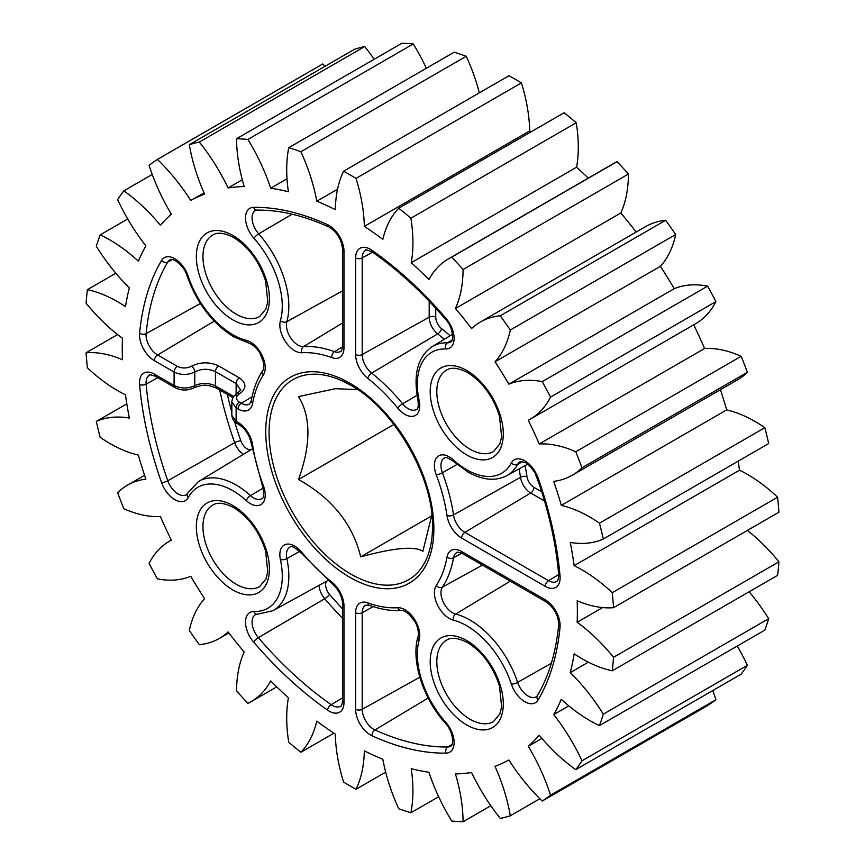 <?xml version="1.0" encoding="UTF-8"?>
<svg xmlns="http://www.w3.org/2000/svg" width="865" height="865" viewBox="0 0 865 865"><rect width="100%" height="100%" fill="white"/><g stroke="black" fill="none" stroke-linecap="round" stroke-linejoin="round"><path stroke-width="1.3" d="M431.873 514.891L422.877 551.308C414.876 545.902 394.148 547.75 360.705 556.855C352.693 524.06 331.965 498.272 298.522 479.502C311.054 444.61 311.054 416.973 298.522 396.603L335.458 388.677L357.699 389.661M350.79 385.325L350.779 385.325A115.564 66.724 -120 0 0 269.069 432.5A115.564 66.724 -120 0 0 350.779 574.036A115.564 66.724 -120 0 0 432.5 526.861C433.798 477.631 394.072 408.81 350.779 385.325M87.397 367.787A140.325 81.018 -120 0 0 117.467 390.537A140.325 81.018 -120 0 0 125.49 394.797A321.802 185.791 -120 0 0 129.361 418.055A140.325 81.018 -120 0 0 96.318 421.45A374.188 216.045 -120 0 0 100.156 437.312A140.325 81.018 -120 0 0 109.92 443.496A140.325 81.018 -120 0 0 138.324 455.098A321.802 185.791 -120 0 0 145.893 479.102A140.325 81.018 -120 0 0 127.371 485.233A140.325 81.018 -120 0 0 117.629 492.704A374.188 216.045 -120 0 0 123.836 508.707A140.325 81.018 -120 0 0 160.403 516.502A321.802 185.791 -120 0 0 171.346 540.203A140.325 81.018 -120 0 0 169.313 541.317A140.325 81.018 -120 0 0 149.083 563.396A374.188 216.045 -120 0 0 157.398 578.858A140.325 81.018 -120 0 0 190.765 576.317A321.802 185.791 -120 0 0 204.594 598.688A140.325 81.018 -120 0 0 189.305 630.466A374.188 216.045 -120 0 0 199.361 644.695A140.325 81.018 -120 0 0 219.375 638.402A140.325 81.018 -120 0 0 228.079 631.937A321.802 185.791 -120 0 0 244.19 651.994A140.325 81.018 -120 0 0 236.556 690.962A374.188 216.045 -120 0 0 247.898 703.353A140.325 81.018 -120 0 0 251.207 701.612A140.325 81.018 -120 0 0 270.702 680.928A321.802 185.791 -120 0 0 288.413 697.796A140.325 81.018 -120 0 0 288.748 742.257A374.188 216.045 -120 0 0 300.89 752.247A140.325 81.018 -120 0 0 316.795 721.151A321.802 185.791 -120 0 0 335.306 734.082A140.325 81.018 -120 0 0 343.6 782.101A374.188 216.045 -120 0 0 349.817 785.766A374.188 216.045 -120 0 0 356.023 789.269A140.325 81.018 -120 0 0 364.327 750.831A321.802 185.791 -120 0 0 382.838 759.275A140.325 81.018 -120 0 0 398.733 808.743A374.188 216.045 -120 0 0 410.886 812.776A140.325 81.018 -120 0 0 411.221 768.693A321.802 185.791 -120 0 0 428.921 772.272A140.325 81.018 -120 0 0 451.735 821.036A374.188 216.045 -120 0 0 463.078 821.75A140.325 81.018 -120 0 0 455.433 773.948A321.802 185.791 -120 0 0 471.555 772.51A140.325 81.018 -120 0 0 500.273 818.431A374.188 216.045 -120 0 0 510.318 815.803A140.325 81.018 -120 0 0 495.029 766.368A321.802 185.791 -120 0 0 508.869 759.978A140.325 81.018 -120 0 0 542.236 801.044A374.188 216.045 -120 0 0 550.551 795.184A140.325 81.018 -120 0 0 528.277 746.279A321.802 185.791 -120 0 0 539.219 735.207A140.325 81.018 -120 0 0 575.787 769.634A374.188 216.045 -120 0 0 582.004 760.8A140.325 81.018 -120 0 0 553.73 714.566A321.802 185.791 -120 0 0 561.298 699.309A140.325 81.018 -120 0 0 589.714 720.502A140.325 81.018 -120 0 0 599.467 725.584A374.188 216.045 -120 0 0 603.305 714.155A140.325 81.018 -120 0 0 570.273 672.613A321.802 185.791 -120 0 0 574.144 653.821A140.325 81.018 -120 0 0 582.167 658.827A140.325 81.018 -120 0 0 612.236 670.808A374.188 216.045 -120 0 0 613.534 657.292A140.325 81.018 -120 0 0 577.171 622.249A321.802 185.791 -120 0 0 577.171 600.753A140.325 81.018 -120 0 0 613.534 607.695A374.188 216.045 -120 0 0 612.236 592.687A140.325 81.018 -120 0 0 574.144 565.678A321.802 185.791 -120 0 0 570.273 542.42A140.325 81.018 -120 0 0 603.305 539.025A374.188 216.045 -120 0 0 599.467 523.174A140.325 81.018 -120 0 0 561.298 505.376A321.802 185.791 -120 0 0 553.73 481.373A140.325 81.018 -120 0 0 572.252 475.242A140.325 81.018 -120 0 0 582.004 467.781A374.188 216.045 -120 0 0 575.787 451.768A140.325 81.018 -120 0 0 539.219 443.972A321.802 185.791 -120 0 0 528.277 420.271A140.325 81.018 -120 0 0 530.321 419.157A140.325 81.018 -120 0 0 550.551 397.078A374.188 216.045 -120 0 0 542.236 381.616A140.325 81.018 -120 0 0 508.869 384.157A321.802 185.791 -120 0 0 495.029 361.786A140.325 81.018 -120 0 0 510.318 330.008A374.188 216.045 -120 0 0 500.273 315.779A140.325 81.018 -120 0 0 480.259 322.072A140.325 81.018 -120 0 0 471.555 328.538A321.802 185.791 -120 0 0 455.433 308.481A140.325 81.018 -120 0 0 463.078 269.512A374.188 216.045 -120 0 0 451.735 257.121A140.325 81.018 -120 0 0 448.427 258.862A140.325 81.018 -120 0 0 428.921 279.546A321.802 185.791 -120 0 0 411.221 262.69A140.325 81.018 -120 0 0 410.886 218.218A374.188 216.045 -120 0 0 398.733 208.227A140.325 81.018 -120 0 0 382.838 239.335A321.802 185.791 -120 0 0 364.327 226.392A140.325 81.018 -120 0 0 356.023 178.385A374.188 216.045 -120 0 0 343.6 171.205A140.325 81.018 -120 0 0 335.306 209.644A321.802 185.791 -120 0 0 316.795 201.199A140.325 81.018 -120 0 0 300.89 151.732A374.188 216.045 -120 0 0 288.748 147.699A140.325 81.018 -120 0 0 288.413 191.781A321.802 185.791 -120 0 0 270.702 188.202A140.325 81.018 -120 0 0 247.898 139.449A374.188 216.045 -120 0 0 236.556 138.724A140.325 81.018 -120 0 0 244.19 186.526A321.802 185.791 -120 0 0 228.079 187.965A140.325 81.018 -120 0 0 199.361 142.044A374.188 216.045 -120 0 0 189.305 144.682A140.325 81.018 -120 0 0 204.594 194.106A321.802 185.791 -120 0 0 190.765 200.496A140.325 81.018 -120 0 0 157.398 159.43A374.188 216.045 -120 0 0 149.083 165.291A140.325 81.018 -120 0 0 171.346 214.196A321.802 185.791 -120 0 0 160.403 225.268A140.325 81.018 -120 0 0 123.836 190.841A374.188 216.045 -120 0 0 117.629 199.674A140.325 81.018 -120 0 0 145.893 245.909A321.802 185.791 -120 0 0 138.324 261.176A140.325 81.018 -120 0 0 100.156 234.891A374.188 216.045 -120 0 0 96.318 246.32A140.325 81.018 -120 0 0 129.361 287.861A321.802 185.791 -120 0 0 125.49 306.653A140.325 81.018 -120 0 0 87.397 289.667A374.188 216.045 -120 0 0 86.089 303.183A140.325 81.018 -120 0 0 122.452 338.226A321.802 185.791 -120 0 0 122.452 359.721A140.325 81.018 -120 0 0 86.089 352.779A374.188 216.045 -120 0 0 87.397 367.787M431.765 515.832L360.705 556.855M393.867 424.466L298.522 479.502M531.067 131.826A321.802 185.791 -120 0 0 529.694 130.918A140.325 81.018 -120 0 0 521.4 82.899A374.188 216.045 -120 0 0 508.977 75.731L343.6 171.205M588.276 178.125A321.802 185.791 -120 0 0 576.587 167.204A140.325 81.018 -120 0 0 576.252 122.743A374.188 216.045 -120 0 0 564.11 112.753L398.733 208.227M636.164 232.058A321.802 185.791 -120 0 0 620.811 213.006A140.325 81.018 -120 0 0 628.444 174.038A374.188 216.045 -120 0 0 617.102 161.647A140.325 81.018 -120 0 0 613.793 163.388L448.427 258.862M530.321 419.157L695.687 323.683A140.325 81.018 -120 0 0 715.917 301.604A374.188 216.045 -120 0 0 707.602 286.142A140.325 81.018 -120 0 0 674.235 288.683A321.802 185.791 -120 0 0 660.406 266.312A140.325 81.018 -120 0 0 675.695 234.534A374.188 216.045 -120 0 0 665.639 220.305A140.325 81.018 -120 0 0 645.625 226.598L480.259 322.072M572.252 475.242L737.629 379.767A140.325 81.018 -120 0 0 747.371 372.296A374.188 216.045 -120 0 0 741.164 356.293A140.325 81.018 -120 0 0 704.597 348.498A321.802 185.791 -120 0 0 693.676 324.84M603.305 539.025L768.682 443.55A374.188 216.045 -120 0 0 764.844 427.688A140.325 81.018 -120 0 0 726.676 409.902A321.802 185.791 -120 0 0 720.404 389.715M613.534 607.695L778.911 512.221A374.188 216.045 -120 0 0 777.603 497.213A140.325 81.018 -120 0 0 739.51 470.203A321.802 185.791 -120 0 0 738.169 461.153M612.236 670.808L777.603 575.333A374.188 216.045 -120 0 0 778.911 561.817A140.325 81.018 -120 0 0 747.382 530.429M599.467 725.584L764.844 630.109A374.188 216.045 -120 0 0 768.682 618.68A140.325 81.018 -120 0 0 749.155 591.757M575.787 769.634L741.164 674.159A374.188 216.045 -120 0 0 747.371 665.326A140.325 81.018 -120 0 0 737.283 646.014M542.236 801.044L707.602 705.57A374.188 216.045 -120 0 0 715.917 699.709A140.325 81.018 -120 0 0 712.76 690.551M325.121 66.27A140.325 81.018 -120 0 0 322.764 63.956L157.398 159.43M374.167 59.274A140.325 81.018 -120 0 0 364.727 46.569A374.188 216.045 -120 0 0 354.682 49.197L189.305 144.682M426.337 68.27A140.325 81.018 -120 0 0 413.265 43.964A374.188 216.045 -120 0 0 401.922 43.25L236.556 138.724M479.318 92.858A140.325 81.018 -120 0 0 466.267 56.257A374.188 216.045 -120 0 0 454.114 52.224L288.748 147.699M521.4 82.899L356.023 178.385M529.694 130.918L364.327 226.392M576.252 122.743L410.886 218.218M576.587 167.204L411.221 262.69M617.102 161.647L451.735 257.121M628.444 174.038L463.078 269.512M620.811 213.006L455.433 308.481M665.639 220.305L500.273 315.779M675.695 234.534L510.318 330.008M660.406 266.312L495.029 361.786M674.235 288.683L508.869 384.157M707.602 286.142L542.236 381.616M715.917 301.604L550.551 397.078M704.597 348.498L539.219 443.972M741.164 356.293L575.787 451.768M747.371 372.296L582.004 467.781M726.676 409.902L561.298 505.376M764.844 427.688L599.467 523.174M739.51 470.203L574.144 565.678M777.603 497.213L612.236 592.687M602.591 607.576L577.171 622.249M778.911 561.817L613.534 657.292M588.341 662.179L570.273 672.613M768.682 618.68L603.305 714.155M568.813 705.862L553.73 714.566M747.371 665.326L582.004 760.8M541.923 738.407L528.277 746.279M715.917 699.709L550.551 795.184M539.879 798.73L510.318 815.803M490.833 805.726L463.078 821.75M438.663 796.73L410.886 812.776M385.682 772.142L356.023 789.269M333.933 733.174L300.89 752.247M126.831 403.847L96.318 421.45M117.618 334.571L86.089 352.779M115.845 273.243L87.397 289.667M127.717 218.986L100.156 234.891M152.24 174.449L123.836 190.841M204.043 192.841L190.765 200.496M364.727 46.569L199.361 142.044M242.297 179.758L228.079 187.965M413.265 43.964L247.898 139.449M287.007 178.785L270.702 188.202M466.267 56.257L300.89 151.732M337.566 189.208L316.795 201.199M252.623 403.371A4.682 3.146 10 0 1 251.315 400.646C253.38 388.99 257.197 378.935 262.776 370.501C263.749 370.025 263.987 367.29 263.49 362.262L260.095 353.482C258.938 350.941 254.072 344.746 248.504 342.983L233.853 336.885C212.476 323.564 196.896 303.226 187.1 275.881A4.682 1.287 -18.3 0 0 188.224 276.324A69.86 40.331 -120 0 0 232.88 334.744A69.86 40.331 -120 0 0 246.33 340.356A20.998 12.121 60 0 1 262.009 355.256A20.998 12.121 60 0 1 263.36 374.999A139.784 80.705 -120 0 0 252.623 403.371A20.998 12.121 60 0 1 238.016 408.972L236.123 407.88L231.842 401.868L231.842 415.395L236.123 421.32L238.016 422.412A20.998 12.121 60 0 1 252.623 444.87A139.784 80.705 -120 0 0 263.36 485.654A20.998 12.121 60 0 1 250.374 503.614A20.998 12.121 60 0 1 246.33 500.63A69.86 40.331 -120 0 0 188.224 497.57A20.998 12.121 60 0 1 174.806 499.635A20.998 12.121 60 0 1 161.582 482.659A298.955 172.6 60 0 1 139.6 384.547A20.998 12.121 60 0 1 154.359 374.113L174.103 385.52C181.001 388.742 187.889 388.796 194.776 385.66C201.675 382.611 208.562 382.698 215.45 385.931L233.777 396.516M236.123 395.673L236.123 383.584L215.45 371.658C208.562 368.458 201.675 368.544 194.776 371.928C187.889 375.237 181.001 375.28 174.103 372.069L154.359 360.673A20.998 12.121 60 0 1 139.6 333.198A298.955 172.6 60 0 1 161.582 260.473A20.998 12.121 60 0 1 175.033 258.894A20.998 12.121 60 0 1 188.224 276.324M233.009 397.651L216.423 388.071C206.011 384.276 204.194 384.244 193.749 387.834A4.682 2.746 -119.1 0 0 194.776 385.66L194.776 371.928A4.682 2.649 -120.9 0 0 191.414 366.23C200.507 361.819 209.6 361.732 218.704 365.96L239.367 377.897C246.73 383.163 246.73 388.504 239.367 393.921A4.682 2.649 -120.9 0 0 237.032 393.694C233.983 395.294 232.253 398.019 231.842 401.868M539.187 483.989L535.219 473.523M349.817 383.173A118.873 68.627 60 0 1 433.873 528.764A118.873 68.627 60 0 1 349.817 577.301A118.873 68.627 60 0 1 265.76 431.711A118.873 68.627 60 0 1 349.817 383.173M466.754 640.576A51.684 29.843 60 0 1 503.3 703.872A51.684 29.843 60 0 1 466.754 724.978A51.684 29.843 60 0 1 430.208 661.671A51.684 29.843 60 0 1 466.754 640.576M470.052 719.248A47.013 27.139 -120 0 0 493.558 721.572L499.819 713.993L501.635 706.856L499.494 686.075C493.082 666.461 482.486 652.005 467.716 642.717C458.299 637.862 451.249 637.018 446.556 640.154A47.013 27.139 -120 0 0 439.344 677.825A47.013 27.139 -120 0 0 470.052 719.248M232.88 235.496A51.684 29.843 60 0 1 269.426 298.803A51.684 29.843 60 0 1 232.88 319.899A51.684 29.843 60 0 1 196.333 256.602A51.684 29.843 60 0 1 232.88 235.496M236.188 314.168A47.013 27.139 -120 0 0 259.695 316.504L265.944 308.913L267.761 301.788L265.62 280.995C259.208 261.381 248.623 246.936 233.853 237.637C224.435 232.793 217.375 231.939 212.682 235.085A47.013 27.139 -120 0 0 205.481 272.745A47.013 27.139 -120 0 0 236.188 314.168M466.754 370.523A51.684 29.843 60 0 1 503.3 433.819A51.684 29.843 60 0 1 466.754 454.925A51.684 29.843 60 0 1 430.208 391.629A51.684 29.843 60 0 1 466.754 370.523M470.052 449.195A47.013 27.139 -120 0 0 493.558 451.53L499.819 443.94L501.635 436.803L499.494 416.022C493.082 396.408 482.486 381.962 467.716 372.664C458.299 367.82 451.249 366.965 446.556 370.101A47.013 27.139 -120 0 0 439.344 407.772A47.013 27.139 -120 0 0 470.052 449.195M232.88 505.549A51.684 29.843 60 0 1 269.426 568.856A51.684 29.843 60 0 1 232.88 589.952A51.684 29.843 60 0 1 196.333 526.655A51.684 29.843 60 0 1 232.88 505.549M236.188 584.221A47.013 27.139 -120 0 0 259.695 586.557L265.944 578.966L267.761 571.83L265.62 551.048C259.208 531.434 248.623 516.989 233.853 507.69C224.435 502.846 217.375 501.992 212.682 505.128A47.013 27.139 -120 0 0 205.481 542.798A47.013 27.139 -120 0 0 236.188 584.221M234.545 421.525A287.969 166.264 -120 0 0 240.848 440.804A10.023 5.785 -120 0 0 247.152 448.903A10.023 5.785 -120 0 0 250.785 449.843M161.582 482.659A4.682 1.179 -19.4 0 0 167.778 480.745A16.327 9.429 -120 0 0 178.06 493.937A16.327 9.429 -120 0 0 186.321 494.694L187.413 493.45A4.682 3.601 -151.8 0 0 188.224 497.57M246.33 500.63A4.682 1.86 -47.9 0 1 250.482 495.602A16.327 9.429 -120 0 0 253.629 497.926A16.327 9.429 -120 0 0 261.89 498.673C264.214 498.045 264.344 493.623 262.29 485.395A4.682 1.049 159.4 0 0 263.36 485.654M329.143 711.138A20.998 12.121 60 0 1 327.586 710.143A4.682 2.4 -55 0 1 331.176 704.672A16.327 9.429 -120 0 0 332.398 705.451A16.327 9.429 -120 0 0 340.659 706.197C341.394 706.575 342.053 704.737 342.627 700.661L342.627 604.062C342.172 596.45 338.712 589.714 332.246 583.853A4.682 2.163 -51.7 0 1 331.846 582.091A20.998 12.121 60 0 1 343.989 605.965L343.989 702.564A20.998 12.121 60 0 1 329.143 711.138M370.49 735.012A20.998 12.121 60 0 1 355.634 709.289L355.634 612.69A20.998 12.121 60 0 1 367.787 602.851A139.784 80.705 -120 0 0 397.738 607.727A20.998 12.121 60 0 1 414.151 618.767A20.998 12.121 60 0 1 419.222 639.797A69.86 40.331 -120 0 0 445.616 722.134A20.998 12.121 60 0 1 454.114 742.278A20.998 12.121 60 0 1 446.026 753.134A298.955 172.6 60 0 1 372.047 735.812A20.998 12.121 60 0 1 370.49 735.012M373.183 606.592L362.197 612.723L362.197 709.322A16.327 9.429 -120 0 0 373.734 729.314A16.327 9.429 -120 0 0 374.945 729.941A294.273 169.897 -120 0 0 447.767 746.992A16.327 9.429 -120 0 0 450.784 746.171C451.692 746.019 452.341 744.484 452.719 741.532C452.341 734.136 449.908 728.071 445.432 723.335A4.682 1.287 138.3 0 1 445.616 722.134M419.795 677.209L362.197 709.322A4.682 2.703 180 0 1 355.634 709.289M524.817 701.72A20.998 12.121 60 0 1 511.399 684.15A69.86 40.331 -120 0 0 453.292 620.129A20.998 12.121 60 0 1 449.249 618.443A20.998 12.121 60 0 1 436.263 585.486A139.784 80.705 -120 0 0 447.01 557.103A20.998 12.121 60 0 1 461.607 551.502L545.264 599.802A20.998 12.121 60 0 1 560.033 627.276A298.955 172.6 60 0 1 538.041 700.001A20.998 12.121 60 0 1 524.817 701.72M510.242 581.172L455.65 614.053A74.531 43.034 60 0 1 517.638 682.366A16.327 9.429 -120 0 0 528.072 696.022A16.327 9.429 -120 0 0 536.332 696.768L537.327 695.709A4.682 3.633 -149.3 0 0 538.041 700.001M551.362 663.217L517.638 682.366A4.682 1.287 161.7 0 1 511.399 684.15M482.421 565.105L442.404 587.13A16.327 9.429 -120 0 0 452.503 612.744A16.327 9.429 -120 0 0 455.65 614.053A4.682 3.33 104.1 0 0 453.292 620.129M461.78 553.222L453.509 557.806A144.466 83.408 60 0 1 442.404 587.13A4.682 3.676 -146.4 0 1 436.263 585.486M453.292 459.845A69.86 40.331 -120 0 0 466.754 469.76A69.86 40.331 -120 0 0 511.399 462.905A20.998 12.121 60 0 1 524.59 460.71A20.998 12.121 60 0 1 538.041 477.815A298.955 172.6 60 0 1 560.033 575.939A20.998 12.121 60 0 1 545.264 586.362L461.607 538.062A20.998 12.121 60 0 1 447.01 515.605A139.784 80.705 -120 0 0 436.263 474.82A20.998 12.121 60 0 1 437.614 456.634A20.998 12.121 60 0 1 453.292 459.845A4.682 1.86 132.1 0 0 453.465 461.402L467.716 471.901C482.497 480.216 495.526 481.47 506.804 475.664L527.639 464.213M404.928 414.378A20.998 12.121 60 0 1 397.738 408.075A139.784 80.705 -120 0 0 367.787 378.383A20.998 12.121 60 0 1 355.634 354.509L355.634 257.911A20.998 12.121 60 0 1 372.047 250.331A298.955 172.6 60 0 1 446.026 318.439A20.998 12.121 60 0 1 454.114 338.637A20.998 12.121 60 0 1 445.616 348.963A69.86 40.331 -120 0 0 419.222 400.819A20.998 12.121 60 0 1 404.928 414.378M417.081 395.305L402.582 403.782A16.327 9.429 -120 0 0 408.183 408.691A16.327 9.429 -120 0 0 416.443 409.437C418.087 409.556 418.595 406.377 417.957 399.889A4.682 1.86 -12.1 0 0 419.222 400.819M444.232 339.318A146.088 84.348 -120 0 0 437.701 333.89L371.636 373.096A144.466 83.408 60 0 1 402.582 403.782A4.682 1.049 140.6 0 0 397.738 408.075M294.695 350.736A20.998 12.121 60 0 1 280.411 320.677A4.682 3.33 15.9 0 0 286.845 321.672A16.327 9.429 -120 0 0 297.949 345.049A16.327 9.429 -120 0 0 303.539 346.606A144.466 83.408 60 0 1 334.496 351.655A16.327 9.429 -120 0 0 340.659 351.406C341.394 351.785 342.053 349.947 342.627 345.87A4.682 2.703 0 0 0 343.989 347.784A20.998 12.121 60 0 1 331.846 357.634A139.784 80.705 -120 0 0 301.896 352.747A20.998 12.121 60 0 1 294.695 350.736M522.536 461.694L517.638 464.386A74.531 43.034 60 0 1 506.804 475.664M428.164 698.033L374.945 729.941A4.682 2.973 -65.5 0 0 372.047 735.812M342.627 322.959L303.539 346.606A4.682 3.676 86.4 0 0 301.896 352.747M280.411 320.677A69.86 40.331 -120 0 0 254.007 238.34A20.998 12.121 60 0 1 245.519 218.196A20.998 12.121 60 0 1 253.607 207.34A298.955 172.6 60 0 1 327.586 224.662A20.998 12.121 60 0 1 343.989 251.185L343.989 347.784M327.586 710.143A298.955 172.6 60 0 1 253.607 642.035A20.998 12.121 60 0 1 245.519 621.838A20.998 12.121 60 0 1 254.007 611.512A69.86 40.331 -120 0 0 280.411 559.655A20.998 12.121 60 0 1 285.472 544.474A20.998 12.121 60 0 1 301.896 552.4A139.784 80.705 -120 0 0 331.846 582.091M193.749 387.834C187.51 390.785 181.282 390.731 175.076 387.661L175.076 387.661A4.682 2.703 -60 0 1 174.103 385.52L174.103 372.069A4.682 2.703 -60 0 1 177.357 366.382C182.039 368.555 186.732 368.512 191.414 366.23M239.367 393.921C235.583 396.711 235.583 399.468 239.367 402.182A4.682 2.703 120 0 0 236.123 407.88L236.123 421.32A4.682 2.703 -60 0 0 237.086 423.461L238.989 424.553C245.357 428.759 249.455 435.117 251.293 443.648L262.29 485.395M239.367 402.182L241.27 403.274A16.327 9.429 -120 0 0 249.531 404.02L251.315 400.646M252.072 396.819L241.27 403.274A4.682 2.703 120 0 0 238.016 408.972M214.228 321.153L157.614 354.974L177.357 366.382M342.594 346.779L334.496 351.655A4.682 3.146 110 0 0 331.846 357.634M342.627 290.835L286.845 321.672A74.531 43.034 60 0 0 258.678 233.831L292.121 214.196M253.607 207.34A4.682 3.633 89.3 0 0 256.97 210.108L255.553 210.444A16.327 9.429 -120 0 0 258.678 233.831A4.682 1.287 -41.7 0 0 254.007 238.34M397.738 607.727A4.682 3.676 -93.6 0 0 401.328 610.485C391.229 611.09 380.622 609.382 369.496 605.338L365.679 605.197A16.327 9.429 -120 0 0 362.197 612.723A4.682 2.703 180 0 1 355.634 612.69M452.146 744.343L447.767 746.992A4.682 3.633 -90.7 0 0 446.026 753.134M299.668 551.351L286.845 558.585A74.531 43.034 60 0 1 272.929 610.69L328.04 580.426M332.246 583.853L301.593 553.459C294.814 547.275 290.91 545.177 289.883 547.167A16.327 9.429 -120 0 0 286.845 558.585A4.682 1.86 167.9 0 1 280.411 559.655M342.627 697.86L331.176 704.672A294.273 169.897 -120 0 1 258.354 637.635L324.732 598.731A14.694 8.488 60 0 1 319.077 585.346M342.627 618.41A292.651 168.967 60 0 1 324.732 598.731A4.682 1.179 -40.6 0 0 329.489 594.331A287.969 166.264 -120 0 0 342.627 608.992M254.007 611.512A4.682 3.601 -88.2 0 0 257.175 614.28L255.553 614.604A16.327 9.429 -120 0 0 258.354 637.635A4.682 1.179 -40.6 0 0 253.607 642.035M326.624 581.204A10.023 5.785 -120 0 0 329.489 594.331M157.754 377.659L146.131 384.157A294.273 169.897 -120 0 0 167.778 480.745L234.653 442.718A292.651 168.967 60 0 1 219.699 389.964M154.359 374.113A4.682 2.703 -60 0 0 155.332 376.253C150.769 374.718 148.845 374.361 149.548 375.194A16.327 9.429 -120 0 0 146.131 384.157A4.682 2.4 -5 0 1 139.6 384.547M243.422 454.309A14.694 8.488 60 0 1 234.653 442.718A4.682 1.179 -19.4 0 1 240.848 440.804M252.169 449L198.409 481.6A74.531 43.034 60 0 1 250.482 495.602L263.155 488.109M227.344 394.386A287.969 166.264 -120 0 0 231.842 412.183M200.377 303.485L146.131 333.62A16.327 9.429 -120 0 0 157.614 354.974A4.682 2.703 -60 0 0 154.359 360.673M172.254 259.565L167.778 262.03A294.273 169.897 -120 0 0 146.131 333.62A4.682 2.973 5.5 0 1 139.6 333.198M187.1 275.881C185.24 269.631 181.196 264.495 174.979 260.473C172.232 259.327 170.578 259.122 169.994 259.835A16.327 9.429 -120 0 0 167.778 262.03A4.682 3.633 30.7 0 1 161.582 260.473M372.545 252.169L362.197 257.943L362.197 354.542A16.327 9.429 -120 0 0 371.636 373.096A4.682 2.163 128.3 0 0 367.787 378.383M435.755 308.243L435.755 317.217A10.023 5.785 -120 0 0 441.55 328.614A4.682 2.163 128.3 0 1 437.701 333.89A14.694 8.488 60 0 1 429.191 317.185L362.197 354.542A4.682 2.703 0 0 1 355.634 354.509M435.755 317.217A4.682 2.703 180 0 0 429.191 317.185L429.191 301.236M372.047 250.331A4.682 2.4 125 0 0 372.674 252.256C367.106 249.823 364.771 249.207 365.679 250.418A16.327 9.429 -120 0 0 362.197 257.943A4.682 2.703 0 0 1 355.634 257.911M452.233 339.934L447.454 342.821A16.327 9.429 -120 0 0 450.784 341.999C451.681 341.87 452.33 340.334 452.719 337.415C452.233 329.825 449.93 323.878 445.778 319.574A4.682 1.179 139.4 0 1 446.026 318.439M417.957 399.889C413.016 374.307 417.795 356.531 432.273 346.573A74.531 43.034 60 0 1 447.454 342.821A4.682 3.601 91.8 0 0 445.616 348.963M441.55 328.614A150.769 87.041 60 0 1 450.081 335.771M457.001 464.451L442.404 472.766A144.466 83.408 60 0 1 453.509 514.913A16.327 9.429 -120 0 0 464.862 532.364L548.518 580.664A16.327 9.429 -120 0 0 556.779 581.41C558.163 580.329 558.79 578.004 558.682 574.436A4.682 2.4 175 0 0 560.033 575.939M544.528 500.997L530.71 493.018A14.694 8.488 60 0 1 520.492 477.307L453.509 514.913A4.682 2.163 171.7 0 1 447.01 515.605M525.055 465.64A150.769 87.041 60 0 1 526.99 476.604A4.682 2.163 171.7 0 0 520.492 477.307A146.088 84.348 -120 0 0 519.065 468.927M526.99 476.604A10.023 5.785 -120 0 0 533.965 487.33A4.682 2.703 -60 0 1 530.71 493.018L464.862 532.364A4.682 2.703 120 0 0 461.607 538.062M558.693 574.587L548.518 580.664A4.682 2.703 120 0 0 545.264 586.362M538.041 477.815A4.682 1.179 160.6 0 1 536.938 477.458C536.711 473.75 527.401 462.332 525.001 462.559C521.498 461.423 519.833 461.218 520.016 461.921A16.327 9.429 -120 0 0 517.638 464.386A4.682 3.601 28.2 0 1 511.399 462.905M453.465 461.402C442.891 454.46 445.767 458.807 444.448 457.942A16.327 9.429 -120 0 0 442.404 472.766A4.682 1.049 159.4 0 1 436.263 474.82M533.965 487.33L541.739 491.817M461.607 551.502A4.682 2.703 120 0 0 462.58 553.643C458.774 552.108 456.85 551.751 456.807 552.584A16.327 9.429 -120 0 0 453.509 557.806A4.682 3.146 -170 0 1 447.01 557.103M218.704 365.96A4.682 2.703 -60 0 0 215.45 371.658L215.45 385.931A4.682 2.703 -60 0 0 216.423 388.071M237.032 393.694C240.297 390.634 241.422 389.282 240.405 389.639L236.123 383.584A4.682 2.703 -60 0 1 239.367 377.897M327.586 224.662A4.682 2.973 114.5 0 0 328.949 227.008C336.863 231.766 341.426 239.194 342.627 249.271A4.682 2.703 0 0 0 343.989 251.185M545.264 599.802A4.682 2.703 120 0 0 546.237 601.943L462.58 553.643M560.033 627.276A4.682 2.973 -174.5 0 1 558.682 624.919C555.925 652.772 548.799 676.365 537.327 695.709M419.222 639.797A4.682 3.33 -164.1 0 1 418.033 636.608C410.724 660.287 423.028 698.693 445.432 723.335M369.496 605.338A4.682 3.146 -70 0 1 367.787 602.851M343.989 605.965A4.682 2.703 180 0 1 342.627 604.062M301.593 553.459A4.682 1.049 -39.4 0 1 301.896 552.4M343.989 702.564A4.682 2.703 180 0 1 342.627 700.661M238.016 422.412A4.682 2.703 120 0 0 238.989 424.553M252.623 444.87A4.682 2.163 171.7 0 1 251.293 443.648M262.776 370.501A4.682 3.676 33.6 0 0 263.36 374.999M248.504 342.983A4.682 3.33 -75.9 0 1 246.33 340.356M276.724 686.875L251.207 701.612M228.836 632.942L219.375 638.402M171.324 540.16L169.313 541.317M144.596 475.285L127.371 485.233M432.273 346.573L452.6 334.247M256.97 210.108C279.46 209.838 303.453 215.472 328.949 227.008M342.627 249.271L342.627 345.87M372.674 252.256C398.332 270.248 422.704 292.684 445.778 319.574M536.938 477.458C548.68 510.891 555.935 543.209 558.682 574.436M546.237 601.943C554.368 608.019 558.52 615.685 558.682 624.919M401.328 610.485C402.225 609.879 404.723 611.047 408.821 613.988L414.724 621.319C416.357 623.6 419.287 630.899 418.033 636.608M257.175 614.28L272.929 610.69M237.086 423.461C234.08 422.023 232.328 419.33 231.842 415.395M198.409 481.6L187.413 493.45M155.332 376.253L175.076 387.661"/></g></svg>
